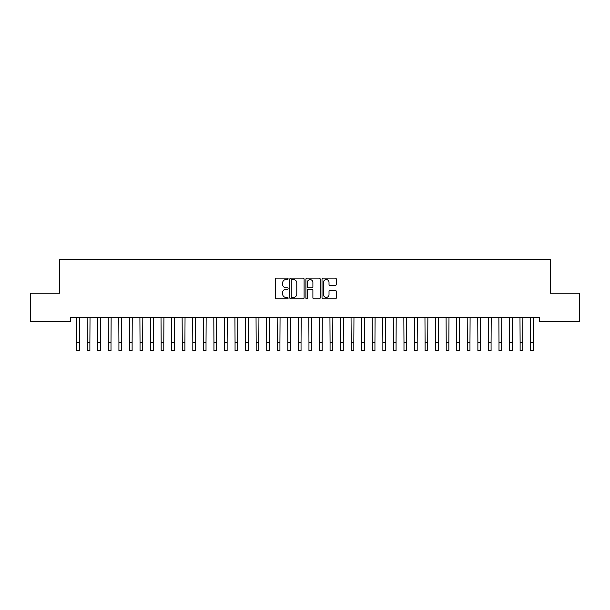 <?xml version="1.0" encoding="UTF-8"?>
<svg xmlns="http://www.w3.org/2000/svg" width="610" height="610" viewBox="0 0 610 610"><rect width="100%" height="100%" fill="white"/><g stroke="black" fill="none" stroke-linecap="round" stroke-linejoin="round"><path stroke-width="0.91" d="M288.111 278.854A0.724 0.724 0 0 0 287.386 278.129L276.376 278.129A1.037 1.037 0 0 0 275.339 279.166L275.339 297.817A1.037 1.037 0 0 0 276.376 298.854L287.386 298.854A0.724 0.724 0 0 0 288.111 298.13A0.724 0.724 0 0 0 287.386 297.406L285.96 297.406A3.317 3.317 0 0 1 282.643 294.089L282.643 292.533A3.317 3.317 0 0 1 285.96 289.216L287.386 289.216A0.724 0.724 0 0 0 288.111 288.492A0.724 0.724 0 0 0 287.386 287.767L285.96 287.767A3.317 3.317 0 0 1 282.643 284.451L282.643 282.895A3.317 3.317 0 0 1 285.96 279.578L287.386 279.578A0.724 0.724 0 0 0 288.111 278.854M335.286 285.434A1.037 1.037 0 0 0 336.323 284.397L336.323 279.166A1.037 1.037 0 0 0 335.286 278.129L323.056 278.129A1.037 1.037 0 0 0 322.019 279.166L322.019 297.817A1.037 1.037 0 0 0 323.056 298.854L335.286 298.854A1.037 1.037 0 0 0 336.323 297.817L336.323 291.496A1.037 1.037 0 0 0 335.286 290.459L330.056 290.459A1.037 1.037 0 0 0 329.019 291.496L329.019 294.63A2.776 2.776 0 0 1 326.243 297.406A2.776 2.776 0 0 1 323.475 294.63L323.475 282.354A2.776 2.776 0 0 1 326.243 279.578A2.776 2.776 0 0 1 329.019 282.354L329.019 284.397A1.037 1.037 0 0 0 330.056 285.434L335.286 285.434M539.697 317.528L70.302 317.528L70.302 321.752L30.5 321.752L30.5 293.242L59.742 293.242L59.742 259.456L550.258 259.456L550.258 293.242L579.5 293.242L579.5 321.752L539.697 321.752L539.697 317.528M304.093 279.166A1.037 1.037 0 0 0 303.056 278.129L290.825 278.129A1.037 1.037 0 0 0 289.796 279.166L289.796 297.817A1.037 1.037 0 0 0 290.825 298.854L303.056 298.854A1.037 1.037 0 0 0 304.093 297.817L304.093 279.166M306.944 278.129L319.175 278.129A1.037 1.037 0 0 1 320.204 279.166L320.204 297.817A1.037 1.037 0 0 1 319.175 298.854L313.937 298.854A1.037 1.037 0 0 1 312.899 297.817L312.899 290.253A1.037 1.037 0 0 0 311.862 289.216L308.393 289.216A1.037 1.037 0 0 0 307.356 290.253L307.356 298.13A0.724 0.724 0 0 1 306.632 298.854A0.724 0.724 0 0 1 305.907 298.13L305.907 279.166A1.037 1.037 0 0 1 306.944 278.129M291.969 279.578A0.724 0.724 0 0 0 291.244 280.303L291.244 296.681A0.724 0.724 0 0 0 291.969 297.406L293.471 297.406A3.317 3.317 0 0 0 296.788 294.089L296.788 282.895A3.317 3.317 0 0 0 293.471 279.578L291.969 279.578M312.899 282.407A2.776 2.776 0 0 0 310.132 279.632A2.776 2.776 0 0 0 307.356 282.407L307.356 286.731A1.037 1.037 0 0 0 308.393 287.767L311.862 287.767A1.037 1.037 0 0 0 312.899 286.731L312.899 282.407M76.555 317.528L76.692 342.622L79.331 342.622L79.46 317.528M76.692 342.622L76.692 350.544L79.331 350.544L79.331 342.622M87.116 317.528L87.245 342.622L89.883 342.622L90.021 317.528M87.245 342.622L87.245 350.544L89.883 350.544L89.883 342.622M97.669 317.528L97.806 342.622L100.444 342.622L100.581 317.528M97.806 342.622L97.806 350.544L100.444 350.544L100.444 342.622M108.229 317.528L108.367 342.622L111.005 342.622L111.134 317.528M108.367 342.622L108.367 350.544L111.005 350.544L111.005 342.622M118.79 317.528L118.919 342.622L121.558 342.622L121.695 317.528M118.919 342.622L118.919 350.544L121.558 350.544L121.558 342.622M129.343 317.528L129.48 342.622L132.118 342.622L132.248 317.528M129.48 342.622L129.48 350.544L132.118 350.544L132.118 342.622M139.903 317.528L140.033 342.622L142.679 342.622L142.809 317.528M140.033 342.622L140.033 350.544L142.679 350.544L142.679 342.622M150.456 317.528L150.594 342.622L153.232 342.622L153.369 317.528M150.594 342.622L150.594 350.544L153.232 350.544L153.232 342.622M161.017 317.528L161.154 342.622L163.793 342.622L163.922 317.528M161.154 342.622L161.154 350.544L163.793 350.544L163.793 342.622M171.578 317.528L171.707 342.622L174.346 342.622L174.483 317.528M171.707 342.622L171.707 350.544L174.346 350.544L174.346 342.622M182.131 317.528L182.268 342.622L184.906 342.622L185.043 317.528M182.268 342.622L182.268 350.544L184.906 350.544L184.906 342.622M192.691 317.528L192.821 342.622L195.467 342.622L195.596 317.528M192.821 342.622L192.821 350.544L195.467 350.544L195.467 342.622M203.252 317.528L203.382 342.622L206.02 342.622L206.157 317.528M203.382 342.622L203.382 350.544L206.02 350.544L206.02 342.622M213.805 317.528L213.942 342.622L216.581 342.622L216.71 317.528M213.942 342.622L213.942 350.544L216.581 350.544L216.581 342.622M224.366 317.528L224.495 342.622L227.133 342.622L227.271 317.528M224.495 342.622L224.495 350.544L227.133 350.544L227.133 342.622M234.919 317.528L235.056 342.622L237.694 342.622L237.831 317.528M235.056 342.622L235.056 350.544L237.694 350.544L237.694 342.622M245.479 317.528L245.617 342.622L248.255 342.622L248.384 317.528M245.617 342.622L245.617 350.544L248.255 350.544L248.255 342.622M256.04 317.528L256.169 342.622L258.808 342.622L258.945 317.528M256.169 342.622L256.169 350.544L258.808 350.544L258.808 342.622M266.593 317.528L266.73 342.622L269.368 342.622L269.498 317.528M266.73 342.622L266.73 350.544L269.368 350.544L269.368 342.622M277.154 317.528L277.283 342.622L279.929 342.622L280.059 317.528M277.283 342.622L277.283 350.544L279.929 350.544L279.929 342.622M287.707 317.528L287.844 342.622L290.482 342.622L290.619 317.528M287.844 342.622L287.844 350.544L290.482 350.544L290.482 342.622M298.267 317.528L298.404 342.622L301.043 342.622L301.172 317.528M298.404 342.622L298.404 350.544L301.043 350.544L301.043 342.622M308.828 317.528L308.957 342.622L311.596 342.622L311.733 317.528M308.957 342.622L308.957 350.544L311.596 350.544L311.596 342.622M319.381 317.528L319.518 342.622L322.156 342.622L322.293 317.528M319.518 342.622L319.518 350.544L322.156 350.544L322.156 342.622M329.941 317.528L330.071 342.622L332.717 342.622L332.846 317.528M330.071 342.622L330.071 350.544L332.717 350.544L332.717 342.622M340.502 317.528L340.632 342.622L343.27 342.622L343.407 317.528M340.632 342.622L340.632 350.544L343.27 350.544L343.27 342.622M351.055 317.528L351.192 342.622L353.83 342.622L353.96 317.528M351.192 342.622L351.192 350.544L353.83 350.544L353.83 342.622M361.616 317.528L361.745 342.622L364.383 342.622L364.521 317.528M361.745 342.622L361.745 350.544L364.383 350.544L364.383 342.622M372.169 317.528L372.306 342.622L374.944 342.622L375.081 317.528M372.306 342.622L372.306 350.544L374.944 350.544L374.944 342.622M382.729 317.528L382.866 342.622L385.505 342.622L385.634 317.528M382.866 342.622L382.866 350.544L385.505 350.544L385.505 342.622M393.29 317.528L393.42 342.622L396.058 342.622L396.195 317.528M393.42 342.622L393.42 350.544L396.058 350.544L396.058 342.622M403.843 317.528L403.98 342.622L406.618 342.622L406.748 317.528M403.98 342.622L403.98 350.544L406.618 350.544L406.618 342.622M414.404 317.528L414.533 342.622L417.179 342.622L417.309 317.528M414.533 342.622L414.533 350.544L417.179 350.544L417.179 342.622M424.957 317.528L425.094 342.622L427.732 342.622L427.869 317.528M425.094 342.622L425.094 350.544L427.732 350.544L427.732 342.622M435.517 317.528L435.654 342.622L438.293 342.622L438.422 317.528M435.654 342.622L435.654 350.544L438.293 350.544L438.293 342.622M446.078 317.528L446.207 342.622L448.846 342.622L448.983 317.528M446.207 342.622L446.207 350.544L448.846 350.544L448.846 342.622M456.631 317.528L456.768 342.622L459.406 342.622L459.543 317.528M456.768 342.622L456.768 350.544L459.406 350.544L459.406 342.622M467.191 317.528L467.321 342.622L469.967 342.622L470.096 317.528M467.321 342.622L467.321 350.544L469.967 350.544L469.967 342.622M477.752 317.528L477.882 342.622L480.52 342.622L480.657 317.528M477.882 342.622L477.882 350.544L480.52 350.544L480.52 342.622M488.305 317.528L488.442 342.622L491.08 342.622L491.21 317.528M488.442 342.622L488.442 350.544L491.08 350.544L491.08 342.622M498.866 317.528L498.995 342.622L501.633 342.622L501.771 317.528M498.995 342.622L498.995 350.544L501.633 350.544L501.633 342.622M509.419 317.528L509.556 342.622L512.194 342.622L512.331 317.528M509.556 342.622L509.556 350.544L512.194 350.544L512.194 342.622M519.979 317.528L520.116 342.622L522.755 342.622L522.884 317.528M520.116 342.622L520.116 350.544L522.755 350.544L522.755 342.622M530.54 317.528L530.669 342.622L533.308 342.622L533.445 317.528M530.669 342.622L530.669 350.544L533.308 350.544L533.308 342.622M76.692 350.544L79.331 350.544M87.245 350.544L89.883 350.544M97.806 350.544L100.444 350.544M108.367 350.544L111.005 350.544M118.919 350.544L121.558 350.544M129.48 350.544L132.118 350.544M140.033 350.544L142.679 350.544M150.594 350.544L153.232 350.544M161.154 350.544L163.793 350.544M171.707 350.544L174.346 350.544M182.268 350.544L184.906 350.544M192.821 350.544L195.467 350.544M203.382 350.544L206.02 350.544M213.942 350.544L216.581 350.544M224.495 350.544L227.133 350.544M235.056 350.544L237.694 350.544M245.617 350.544L248.255 350.544M256.169 350.544L258.808 350.544M266.73 350.544L269.368 350.544M277.283 350.544L279.929 350.544M287.844 350.544L290.482 350.544M298.404 350.544L301.043 350.544M308.957 350.544L311.596 350.544M319.518 350.544L322.156 350.544M330.071 350.544L332.717 350.544M340.632 350.544L343.27 350.544M351.192 350.544L353.83 350.544M361.745 350.544L364.383 350.544M372.306 350.544L374.944 350.544M382.866 350.544L385.505 350.544M393.42 350.544L396.058 350.544M403.98 350.544L406.618 350.544M414.533 350.544L417.179 350.544M425.094 350.544L427.732 350.544M435.654 350.544L438.293 350.544M446.207 350.544L448.846 350.544M456.768 350.544L459.406 350.544M467.321 350.544L469.967 350.544M477.882 350.544L480.52 350.544M488.442 350.544L491.08 350.544M498.995 350.544L501.633 350.544M509.556 350.544L512.194 350.544M520.116 350.544L522.755 350.544M530.669 350.544L533.308 350.544"/></g></svg>
